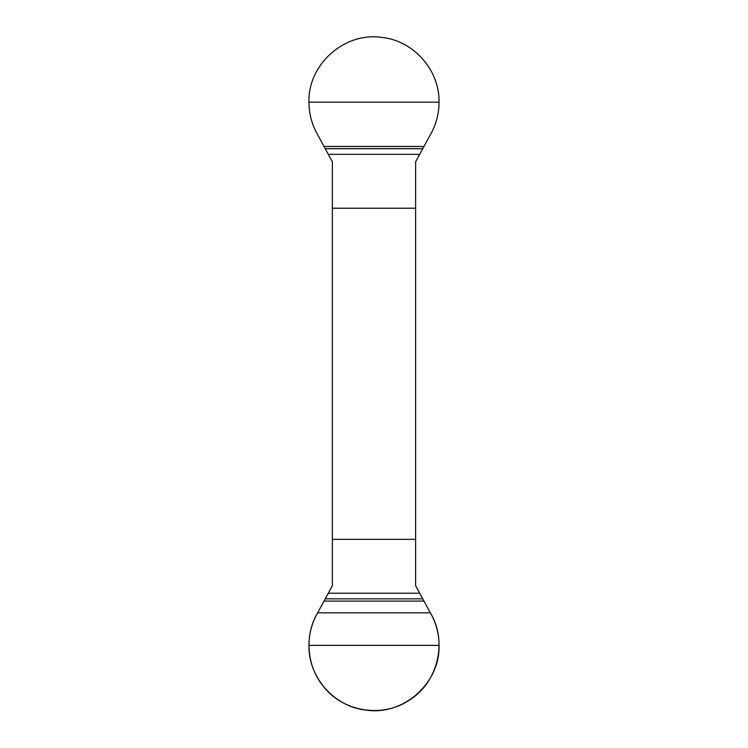<?xml version="1.0" encoding="UTF-8"?>
<svg xmlns="http://www.w3.org/2000/svg" width="748" height="748" viewBox="0 0 748 748"><rect width="100%" height="100%" fill="white"/><g stroke="black" fill="none" stroke-linecap="round" stroke-linejoin="round"><path stroke-width="1.12" d="M308.943 102.177L439.057 102.177C439.712 70.041 413.532 40.532 381.63 37.4C344.342 31.855 307.793 64.552 308.943 102.177C309.008 113.846 311.907 124.692 317.648 134.715L332.364 161.811L332.364 585.74L317.648 612.836C311.907 622.86 309.008 633.706 308.943 645.365C308.288 677.51 334.468 707.01 366.37 710.151C403.658 715.696 440.207 682.999 439.057 645.365L308.943 645.365M439.057 102.177C438.992 113.846 436.093 124.692 430.352 134.715L415.636 161.811L415.636 585.74L430.352 612.836C436.093 622.86 438.992 633.706 439.057 645.365M332.364 208.215L415.636 208.215M415.636 539.336L332.364 539.336M430.352 612.836L317.648 612.836C304.099 635.491 306.708 666.646 323.697 686.748C343.743 712.376 383.602 718.295 410.213 699.567C438.16 681.765 447.613 641.232 430.352 612.836M419.338 593.22L328.662 593.22M422.293 598.839L325.707 598.839M423.564 601.093L324.436 601.093M328.662 154.331L419.338 154.331M325.707 148.712L422.293 148.712M324.436 146.458L423.564 146.458"/></g></svg>
